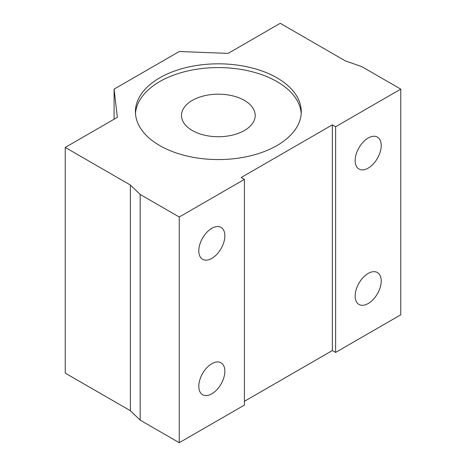 <?xml version="1.0" encoding="UTF-8"?>
<svg xmlns="http://www.w3.org/2000/svg" width="466" height="466" viewBox="0 0 466 466"><rect width="100%" height="100%" fill="white"/><g stroke="black" fill="none" stroke-linecap="round" stroke-linejoin="round"><path stroke-width="0.7" d="M276.979 77.839A82.925 47.876 0 0 0 186.61 67.465A82.925 47.876 0 0 0 135.42 111.694A82.925 47.876 0 0 0 159.704 145.543A82.925 47.876 0 0 0 250.073 155.924A82.925 47.876 0 0 0 301.263 111.694A82.925 47.876 0 0 0 276.979 77.839M301.199 113.576A82.925 47.876 0 0 0 276.979 81.602A82.925 47.876 0 0 0 188.118 70.873A82.925 47.876 0 0 0 135.484 113.576M211.826 393.799A18.424 10.636 120 0 0 223.866 377.565A18.424 10.636 120 0 0 221.041 362.798A18.424 10.636 120 0 0 211.826 363.707A18.424 10.636 120 0 0 199.786 379.947A18.424 10.636 120 0 0 202.611 394.714A18.424 10.636 120 0 0 211.826 393.799M211.826 258.391A18.424 10.636 120 0 0 223.866 242.151A18.424 10.636 120 0 0 221.041 227.385A18.424 10.636 120 0 0 211.826 228.299A18.424 10.636 120 0 0 199.786 244.534A18.424 10.636 120 0 0 202.611 259.3A18.424 10.636 120 0 0 211.826 258.391M368.187 303.529A18.424 10.636 120 0 0 380.227 287.289A18.424 10.636 120 0 0 377.402 272.523A18.424 10.636 120 0 0 368.187 273.437A18.424 10.636 120 0 0 356.146 289.671A18.424 10.636 120 0 0 358.971 304.438A18.424 10.636 120 0 0 368.187 303.529M368.187 168.115A18.424 10.636 120 0 0 380.227 151.875A18.424 10.636 120 0 0 377.402 137.109A18.424 10.636 120 0 0 368.187 138.023A18.424 10.636 120 0 0 356.146 154.263A18.424 10.636 120 0 0 358.971 169.03A18.424 10.636 120 0 0 368.187 168.115M244.4 100.411A36.855 21.279 0 0 0 204.236 95.798A36.855 21.279 0 0 0 181.49 115.457A36.855 21.279 0 0 0 192.283 130.497A36.855 21.279 0 0 0 232.447 135.111A36.855 21.279 0 0 0 255.193 115.457A36.855 21.279 0 0 0 244.4 100.411M114.1 89.123L117.356 117.333L65.24 147.425L130.387 185.043L140.161 194.444L179.253 217.01L244.4 179.398L241.143 177.517L332.351 124.859L335.613 126.74L400.76 89.123L361.674 66.556L345.382 60.912L280.235 23.3L228.113 53.392L179.253 51.51L114.1 89.123L114.1 119.214M244.4 401.325L332.351 350.543L335.613 352.424L400.76 314.812L400.76 89.123M65.24 147.425L65.24 373.115L130.387 410.727L140.161 420.134L179.253 442.7L244.4 405.088L244.4 179.398M335.613 126.74L335.613 352.424M130.387 185.043L130.387 410.727M140.161 194.444L140.161 420.134M179.253 217.01L179.253 442.7M332.351 124.859L332.351 350.543"/></g></svg>

